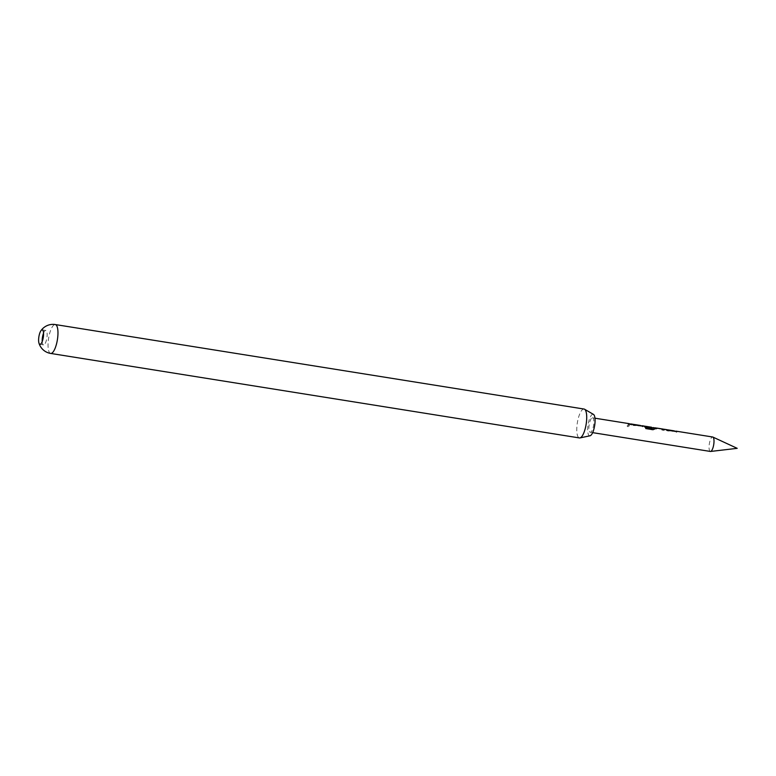 <?xml version="1.0" encoding="UTF-8"?>
<svg xmlns="http://www.w3.org/2000/svg" width="776" height="776" viewBox="0 0 776 776"><rect width="100%" height="100%" fill="white"/><g stroke="black" fill="none" stroke-linecap="round" stroke-linejoin="round"><path stroke-width="0.58" stroke-dasharray="3.88 2.91" d="M627.803 426.519C629.404 426.16 629.656 425.655 628.55 424.996L627.047 425.84L627.803 426.519M629.288 425.597L628.55 424.996L627.076 426.034L627.852 426.703C629.443 426.363 629.675 425.878 628.56 425.238L629.288 425.597M675.789 431.427L666.109 429.807L667.147 430.602L676.682 431.679M666.526 429.652L666.089 430.088L667.147 430.864L675.392 431.572M667.379 430.195L666.487 429.943M662.752 429.351L661.831 430.011L663.567 430.292L664.916 429.71L655.225 428.139L654.265 428.808L656.001 429.079L656.952 428.42M650.899 427.46L643.576 426.208L644.613 427.004L650.686 427.974L653.256 427.828M652.315 428.662L651.345 427.527L645.496 426.587M643.954 426.344L644.613 427.266L652.858 427.974M641.985 426.024L632.304 424.404L633.352 425.2L642.877 426.276M632.721 424.249L632.285 424.685L633.352 425.461L641.587 426.179M633.575 424.792L632.683 424.54M631.538 424.744L628.987 423.948L628.036 424.608L631.606 424.482M43.543 333.166A7.314 2.231 99.1 0 1 45.638 330.44A7.314 2.231 99.1 0 1 45.813 330.44A7.314 2.231 99.1 0 1 46.909 337.735A7.314 2.231 99.1 0 1 43.689 344.893A7.314 2.231 99.1 0 1 43.505 344.884A7.314 2.231 99.1 0 1 42.205 341.595M589.915 435.802A10.903 3.327 99.1 0 1 587.965 425.355A10.903 3.327 99.1 0 1 592.835 414.258A10.903 3.327 99.1 0 1 593.465 414.403M584.056 409.049A14.628 4.462 -80.9 0 0 583.697 409.039A14.628 4.462 -80.9 0 0 577.257 423.356A14.628 4.462 -80.9 0 0 579.439 437.936M592.35 417.798A7.314 2.231 99.1 0 1 592.524 417.808A7.314 2.231 99.1 0 1 593.621 425.093A7.314 2.231 99.1 0 1 590.4 432.261A7.314 2.231 99.1 0 1 590.216 432.251A7.314 2.231 99.1 0 1 589.13 424.967A7.314 2.231 99.1 0 1 592.35 417.798M651.559 427.236L645.254 426.732M628.987 423.948L629.802 424.472L629.026 423.667L628.036 424.346L629.763 424.627L630.762 423.938M640.297 425.461L634.176 424.957M655.264 427.848L654.265 428.546L656.001 428.818L656.991 428.129M663.082 429.109L661.831 429.749L663.567 430.03L664.566 429.341M710.205 451.399A7.314 2.231 99.1 0 1 709.332 443.882A7.314 2.231 99.1 0 1 712.504 437.004M674.092 430.864L667.971 430.36M640.258 425.752L641.141 426.005M654.372 429.05L652.985 429.914L645.71 428.759L645.535 427.324M652.082 427.625L651.345 427.527M674.053 431.155L674.945 431.407M50.692 353.439A14.628 4.462 99.1 0 1 48.432 339.432A14.628 4.462 99.1 0 1 54.95 324.543A14.628 4.462 99.1 0 1 55.309 324.552M666.662 429.952L667.273 430.05M644.119 426.344L645.283 426.528M632.857 424.55L633.468 424.647M43.505 344.884L39.935 344.321M592.524 417.808L594.959 418.196M590.216 432.251L592.651 432.639M45.813 330.44L42.243 329.868M629.161 423.958L629.773 424.055M640.423 425.752L641.044 425.859M655.39 428.148L656.544 428.333M674.228 431.155L674.839 431.252"/><path stroke-width="1.16" d="M668.262 430.224L669.038 430.738L668.262 430.224M645.254 426.732L645.865 426.354L651.355 427.915M634.467 424.831L635.234 425.335L634.467 424.831M40.109 344.321A7.314 2.231 99.1 0 1 39.935 344.321A7.314 2.231 99.1 0 1 38.907 342.914A7.314 2.231 99.1 0 1 38.8 337.308A7.314 2.231 99.1 0 1 40.827 330.886A7.314 2.231 99.1 0 1 42.059 329.868A7.314 2.231 99.1 0 1 42.243 329.868A7.314 2.231 99.1 0 1 43.369 336.871A7.314 2.231 99.1 0 1 40.109 344.321M42.205 341.595A7.314 2.231 99.1 0 1 43.543 333.166M712.504 437.004A7.314 2.231 99.1 0 1 712.678 437.004A7.314 2.231 99.1 0 1 712.863 437.063A7.314 2.231 99.1 0 1 713.726 444.58A7.314 2.231 99.1 0 1 710.564 451.457A7.314 2.231 99.1 0 1 710.554 451.457A7.314 2.231 99.1 0 1 710.37 451.448A7.314 2.231 99.1 0 1 710.205 451.399M584.551 409.224A14.628 4.462 -80.9 0 0 584.056 409.049L55.309 324.552A14.628 4.462 99.1 0 1 57.569 338.559A14.628 4.462 99.1 0 1 51.041 353.449A14.628 4.462 99.1 0 1 50.692 353.439L579.439 437.936A14.628 4.462 -80.9 0 0 579.788 437.945A14.628 4.462 -80.9 0 0 579.963 437.916A14.628 4.462 -80.9 0 0 586.152 424.191A14.628 4.462 -80.9 0 0 584.551 409.224L593.465 414.403A10.903 3.327 99.1 0 1 594.658 425.549A10.903 3.327 99.1 0 1 590.051 435.782A10.903 3.327 99.1 0 1 589.915 435.802M675.295 431.33L674.092 430.864L674.945 431.407M675.828 431.136L676.682 431.679M667.971 430.36L668.301 429.943L666.526 429.652L667.379 430.195M668.301 429.943L669.106 430.476M663.567 430.03L664.983 429.526M664.566 429.341L655.662 427.935M652.762 427.731L655.439 427.857M653.295 427.537L654.372 429.283M652.082 427.625L654.459 428.818L653.082 429.729L645.807 428.565L645.535 427.324L652.403 428.42L651.384 427.236M645.535 426.305L643.993 426.053M641.49 425.927L640.297 425.461L641.141 426.005M642.024 425.733L642.877 426.276M634.176 424.957L634.506 424.54L632.721 424.249L633.575 424.792M634.506 424.54L635.311 425.073M629.763 424.627L630.762 423.938L631.606 424.482L629.026 423.667M630.762 423.938L631.606 424.482M656.001 428.818L656.991 428.129L662.791 429.06M656.991 428.129L663.082 429.109M630.723 424.23L631.538 424.744L630.723 424.23M641.985 426.024L642.8 426.548L641.985 426.024M645.457 427.566L652.403 428.42M675.789 431.427L676.604 431.951L675.789 431.427M667.273 430.05L668.408 430.224M633.468 424.647L634.603 424.831M710.564 451.457L737.2 448.334L712.863 437.063M590.051 435.782L579.963 437.916M38.907 342.914A14.628 14.628 0 0 0 50.692 353.439M594.959 418.196L629.2 423.667M630.937 423.948L632.906 424.259M634.652 424.54L640.472 425.471M642.208 425.743L644.167 426.063M645.71 426.305L651.559 427.236M664.741 429.341L666.7 429.661M668.456 429.943L674.276 430.874M676.003 431.146L712.678 437.004M592.651 432.639L710.37 451.448M657.165 428.139L662.937 429.06M55.309 324.552A14.628 14.628 0 0 0 40.827 330.886M629.773 424.055L630.888 424.23M641.044 425.859L642.159 426.034M656.544 428.333L657.127 428.43M663.034 429.37L664.692 429.632M674.839 431.252L675.964 431.437"/></g></svg>
